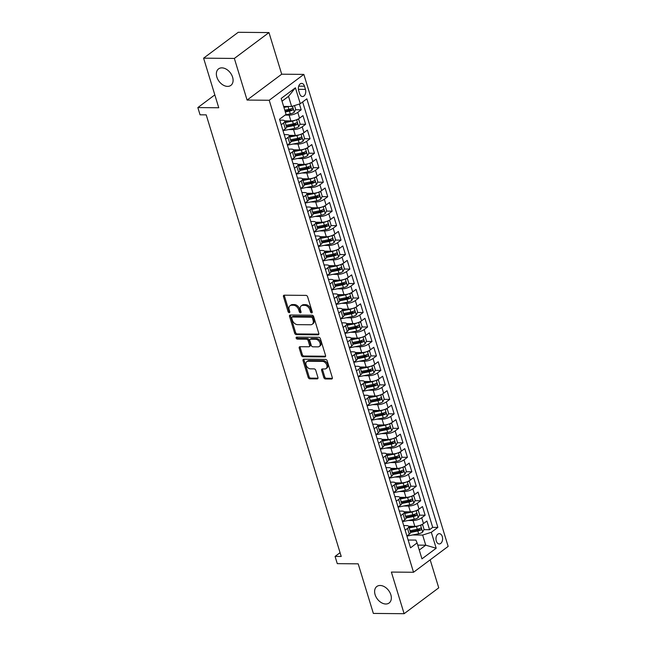 <?xml version="1.0" encoding="UTF-8"?>
<svg xmlns="http://www.w3.org/2000/svg" width="646" height="646" viewBox="0 0 646 646"><rect width="100%" height="100%" fill="white"/><g stroke="black" fill="none" stroke-linecap="round" stroke-linejoin="round"><path stroke-width="0.97" d="M311.687 312.898A1.106 0.759 -126.8 0 0 312.228 311.913L307.617 296.813A1.575 1.082 -126.8 0 0 305.97 295.384L284.24 295.19A1.575 1.082 -126.8 0 0 283.731 295.343A1.575 1.082 -126.8 0 0 283.465 296.603L288.084 311.703A1.106 0.759 -126.8 0 0 289.771 311.711L289.174 309.757A5.047 3.472 -126.8 0 1 290.014 305.752A5.047 3.472 -126.8 0 1 291.645 305.243L293.462 305.259A5.047 3.472 -126.8 0 1 298.71 309.846L299.308 311.8A1.106 0.759 -126.8 0 0 301.004 311.816L300.406 309.862A5.047 3.472 -126.8 0 1 301.246 305.849A5.047 3.472 -126.8 0 1 302.877 305.348L304.686 305.364A5.047 3.472 -126.8 0 1 309.943 309.943L310.54 311.897A1.106 0.759 -126.8 0 0 311.687 312.898M380.147 585.478A10.288 7.074 -126.8 0 0 376.82 586.495A10.288 7.074 -126.8 0 0 376.004 596.88A10.288 7.074 -126.8 0 0 385.807 604.01A10.288 7.074 -126.8 0 0 389.134 602.984A10.288 7.074 -126.8 0 0 389.95 592.6A10.288 7.074 -126.8 0 0 380.147 585.478M221.893 67.862A10.288 7.074 -126.8 0 0 218.566 68.88A10.288 7.074 -126.8 0 0 217.759 79.272A10.288 7.074 -126.8 0 0 227.562 86.394A10.288 7.074 -126.8 0 0 230.888 85.369A10.288 7.074 -126.8 0 0 231.696 74.984A10.288 7.074 -126.8 0 0 221.893 67.862M442.276 536.568A5.144 3.311 90.5 0 0 439.328 533.661A5.144 3.311 90.5 0 0 436.284 541.041A5.144 3.311 90.5 0 0 439.232 543.948A5.144 3.311 90.5 0 0 442.276 536.568M323.799 377.53A1.575 1.082 -126.8 0 0 325.447 378.968L331.543 379.016A1.575 1.082 -126.8 0 0 332.052 378.863A1.575 1.082 -126.8 0 0 332.319 377.611L327.191 360.839A1.575 1.082 -126.8 0 0 325.544 359.402L303.814 359.216A1.575 1.082 -126.8 0 0 303.305 359.37A1.575 1.082 -126.8 0 0 303.039 360.621L308.166 377.393A1.575 1.082 -126.8 0 0 309.805 378.822L317.178 378.887A1.575 1.082 -126.8 0 0 317.687 378.734A1.575 1.082 -126.8 0 0 317.945 377.482L315.757 370.303A1.575 1.082 -126.8 0 0 314.109 368.874L310.46 368.842A4.223 2.899 -126.8 0 1 306.438 365.919A4.223 2.899 -126.8 0 1 306.769 361.655A4.223 2.899 -126.8 0 1 308.134 361.235L322.443 361.364A4.223 2.899 -126.8 0 1 326.464 364.287A4.223 2.899 -126.8 0 1 326.133 368.543A4.223 2.899 -126.8 0 1 324.768 368.963L322.378 368.947A1.575 1.082 -126.8 0 0 321.87 369.1A1.575 1.082 -126.8 0 0 321.611 370.352L323.799 377.53L324.736 376.836A1.575 1.082 -126.8 0 0 326.383 378.265L332.375 378.322M234.353 58.439L247.079 100.065L281.704 74.201L268.978 32.575L234.353 58.439L203.595 58.164L218.76 107.761L197.846 107.575L200.058 114.81L206.211 114.867L341.217 556.464L335.072 556.416L337.285 563.651L358.191 563.837L373.356 613.425L404.113 613.7L438.739 587.836L430.179 559.832M247.079 100.065L269.22 100.259L413.529 572.267L391.379 572.073L404.113 613.7M318.034 334.822A1.575 1.082 -126.8 0 0 318.543 334.66A1.575 1.082 -126.8 0 0 318.801 333.409L313.673 316.637A1.575 1.082 -126.8 0 0 312.034 315.208L290.296 315.014A1.575 1.082 -126.8 0 0 289.788 315.167A1.575 1.082 -126.8 0 0 289.529 316.427L294.657 333.191A1.575 1.082 -126.8 0 0 296.296 334.628L318.034 334.822L318.833 334.216M320.432 338.738L325.56 355.51A1.575 1.082 -126.8 0 1 325.293 356.762A1.575 1.082 -126.8 0 1 324.785 356.915L303.055 356.729A1.575 1.082 -126.8 0 1 301.407 355.292L299.219 348.113A1.575 1.082 -126.8 0 1 299.478 346.862A1.575 1.082 -126.8 0 1 299.986 346.708L308.804 346.781A1.575 1.082 -126.8 0 0 309.313 346.627A1.575 1.082 -126.8 0 0 309.579 345.376L308.118 340.612A1.575 1.082 -126.8 0 0 306.479 339.182L297.305 339.102A1.106 0.759 -126.8 0 1 296.692 337.107L318.793 337.309A1.575 1.082 -126.8 0 1 320.432 338.738M203.595 58.164L238.229 32.3L268.978 32.575M415.661 529.583L419.569 529.615M423.873 529.655L429.566 529.704L426.909 521.023L423.493 523.575L421.717 517.777A6.428 2.164 163 0 1 413.06 520.531L408.135 520.49M411.236 515.104L415.144 515.137M419.448 515.177L425.141 515.225L422.484 506.545L419.068 509.096L417.292 503.299A6.428 2.164 163 0 1 408.627 506.052L403.71 506.012M406.81 500.626L410.719 500.658M415.015 500.698L420.707 500.747L418.051 492.066L414.635 494.618L412.867 488.82A6.428 2.164 163 0 1 404.202 491.574L399.276 491.533M402.377 486.147L406.294 486.18M410.59 486.22L416.282 486.268L413.626 477.588L410.21 480.139L408.442 474.342A6.428 2.164 163 0 1 399.777 477.095L394.851 477.055M397.952 471.669L401.86 471.701M406.164 471.742L411.857 471.79L409.201 463.101L405.785 465.653L404.016 459.863A6.428 2.164 163 0 1 395.352 462.617L390.426 462.576M393.527 457.19L397.435 457.223M401.739 457.263L407.432 457.311L404.776 448.623L401.36 451.174L399.591 445.385A6.428 2.164 163 0 1 390.927 448.138L386.001 448.098M389.102 442.712L393.01 442.744M397.314 442.785L403.007 442.833L400.35 434.144L396.935 436.696L395.158 430.906A6.428 2.164 163 0 1 386.494 433.66L381.576 433.619M384.677 428.233L388.585 428.266M392.889 428.306L398.574 428.355L395.925 419.666L392.502 422.218L390.733 416.428A6.428 2.164 163 0 1 382.069 419.181L377.143 419.141M380.252 413.755L384.16 413.787M388.456 413.828L394.149 413.876L391.492 405.187L388.076 407.739L386.308 401.949A6.428 2.164 163 0 1 377.644 404.703L372.718 404.662M375.819 399.276L379.727 399.309M384.031 399.349L389.724 399.398L387.067 390.709L383.651 393.261L381.883 387.471A6.428 2.164 163 0 1 373.218 390.224L368.293 390.184M371.393 384.798L375.302 384.83M379.606 384.871L385.299 384.919L382.642 376.23L379.226 378.782L377.458 372.992A6.428 2.164 163 0 1 368.793 375.746L363.868 375.706M366.968 370.32L370.877 370.352M375.181 370.392L380.874 370.441L378.217 361.752L374.801 364.304L373.025 358.514A6.428 2.164 163 0 1 364.36 361.267L359.442 361.227M362.543 355.841L366.452 355.873M370.756 355.914L376.448 355.962L373.792 347.273L370.376 349.825L368.6 344.035A6.428 2.164 163 0 1 359.935 346.789L355.009 346.749M358.118 341.363L362.026 341.395M366.322 341.435L372.015 341.484L369.359 332.795L365.943 335.347L364.174 329.557A6.428 2.164 163 0 1 355.51 332.31L350.584 332.262M353.685 326.884L357.601 326.916M361.897 326.957L367.59 327.005L364.933 318.316L361.518 320.868L359.749 315.078A6.428 2.164 163 0 1 351.085 317.832L346.159 317.784M349.26 312.406L353.168 312.438M357.472 312.478L363.165 312.527L360.508 303.838L357.093 306.39L355.324 300.6A6.428 2.164 163 0 1 346.66 303.354L341.734 303.305M344.835 297.927L348.743 297.959M353.047 298L358.74 298.048L356.083 289.36L352.668 291.911L350.899 286.121A6.428 2.164 163 0 1 342.235 288.875L337.309 288.827M340.41 283.449L344.318 283.481M348.622 283.521L354.315 283.57L351.658 274.881L348.242 277.433L346.466 271.643A6.428 2.164 163 0 1 337.801 274.397L332.884 274.348M335.985 268.97L339.893 269.002M344.197 269.043L349.882 269.091L347.225 260.403L343.809 262.954L342.041 257.165A6.428 2.164 163 0 1 333.376 259.918L328.451 259.87M331.56 254.492L335.468 254.524M339.764 254.564L345.457 254.613L342.8 245.924L339.384 248.476L337.616 242.686A6.428 2.164 163 0 1 328.951 245.44L324.026 245.391M327.126 240.005L331.035 240.046M335.339 240.086L341.031 240.134L338.375 231.446L334.959 233.997L333.191 228.208A6.428 2.164 163 0 1 324.526 230.961L319.6 230.913M322.701 225.527L326.61 225.567M330.913 225.599L336.606 225.656L333.95 216.967L330.534 219.519L328.766 213.729A6.428 2.164 163 0 1 320.101 216.483L315.175 216.434M318.276 211.048L322.184 211.089M326.488 211.121L332.181 211.177L329.525 202.489L326.109 205.04L324.332 199.251A6.428 2.164 163 0 1 315.668 202.004L310.75 201.956M313.851 196.57L317.759 196.61M322.063 196.642L327.748 196.699L325.1 188.01L321.684 190.562L319.907 184.772A6.428 2.164 163 0 1 311.243 187.526L306.317 187.477M309.426 182.091L313.334 182.132M317.63 182.164L323.323 182.22L320.666 173.532L317.251 176.083L315.482 170.294A6.428 2.164 163 0 1 306.818 173.047L301.892 172.999M304.993 167.613L308.901 167.653M313.205 167.685L318.898 167.742L316.241 159.053L312.825 161.605L311.057 155.815A6.428 2.164 163 0 1 302.393 158.561L297.467 158.52M300.568 153.134L304.476 153.175M308.78 153.207L314.473 153.264L311.816 144.575L308.4 147.126L306.632 141.337A6.428 2.164 163 0 1 297.967 144.082L293.042 144.042M296.143 138.656L300.051 138.696M304.355 138.728L310.048 138.785L307.391 130.096L303.975 132.648L302.199 126.858A6.428 2.164 163 0 1 293.542 129.604L288.617 129.563M291.717 124.177L295.626 124.218M299.93 124.25L305.623 124.298L302.966 115.618L299.55 118.17A6.428 2.164 163 0 1 290.886 120.923L284.676 120.867M423.493 523.575A6.428 2.164 -17 0 1 414.829 526.328L408.619 526.272M419.068 509.096A6.428 2.164 -17 0 1 410.404 511.842L404.194 511.793M414.635 494.618A6.428 2.164 -17 0 1 405.971 497.363L399.769 497.315M410.21 480.139A6.428 2.164 -17 0 1 401.546 482.885L395.336 482.837M405.785 465.653A6.428 2.164 -17 0 1 397.12 468.407L390.911 468.358M401.36 451.174A6.428 2.164 -17 0 1 392.695 453.928L386.486 453.88M396.935 436.696A6.428 2.164 -17 0 1 388.27 439.45L382.061 439.401M392.502 422.218A6.428 2.164 -17 0 1 383.837 424.971L377.635 424.915M388.076 407.739A6.428 2.164 -17 0 1 379.412 410.493L373.21 410.436M383.651 393.261A6.428 2.164 -17 0 1 374.987 396.014L368.777 395.958M379.226 378.782A6.428 2.164 -17 0 1 370.562 381.536L364.352 381.479M374.801 364.304A6.428 2.164 -17 0 1 366.137 367.057L359.927 367.001M370.376 349.825A6.428 2.164 -17 0 1 361.712 352.579L355.502 352.522M365.943 335.347A6.428 2.164 -17 0 1 357.278 338.1L351.077 338.044M361.518 320.868A6.428 2.164 -17 0 1 352.853 323.622L346.644 323.565M357.093 306.39A6.428 2.164 -17 0 1 348.428 309.143L342.219 309.087M352.668 291.911A6.428 2.164 -17 0 1 344.003 294.665L337.793 294.608M348.242 277.433A6.428 2.164 -17 0 1 339.578 280.186L333.368 280.13M343.809 262.954A6.428 2.164 -17 0 1 335.145 265.708L328.943 265.651M339.384 248.476A6.428 2.164 -17 0 1 330.72 251.229L324.518 251.173M334.959 233.997A6.428 2.164 -17 0 1 326.295 236.751L320.085 236.694M330.534 219.519A6.428 2.164 -17 0 1 321.87 222.272L315.66 222.216M326.109 205.04A6.428 2.164 -17 0 1 317.444 207.794L311.235 207.737M321.684 190.562A6.428 2.164 -17 0 1 313.019 193.316L306.81 193.259M317.251 176.083A6.428 2.164 -17 0 1 308.586 178.837L302.385 178.781M312.825 161.605A6.428 2.164 -17 0 1 304.161 164.359L297.951 164.302M308.4 147.126A6.428 2.164 -17 0 1 299.736 149.88L293.526 149.824M303.975 132.648A6.428 2.164 -17 0 1 295.311 135.402L289.101 135.345M298.67 90.537L299.639 93.727A4.982 3.206 90.5 0 0 302.498 96.537A4.982 3.206 90.5 0 0 305.445 89.39L304.468 86.201A4.982 3.206 90.5 0 0 301.609 83.391A4.982 3.206 90.5 0 0 298.67 90.537M269.22 100.259L303.846 74.395L448.154 546.403L413.529 572.267M429.566 529.704L432.699 527.362L437.867 527.411L306.842 98.838L300.285 103.731L291.621 106.485L283.634 106.412M437.867 527.411L431.318 532.304L436.187 548.228L421.959 558.855L417.09 542.931L410.533 547.824L279.508 119.252L286.057 114.358L281.188 98.434L295.416 87.808L300.285 103.731M403.726 525.545L406.318 525.569A6.428 2.164 163 0 1 408.724 526.482A6.428 2.164 163 0 1 407.497 528.404L405.139 530.164M399.301 511.067L401.893 511.091A6.428 2.164 163 0 1 404.299 512.003A6.428 2.164 163 0 1 403.072 513.925L400.714 515.686M394.868 496.588L397.468 496.613A6.428 2.164 163 0 1 399.874 497.525A6.428 2.164 163 0 1 398.639 499.447L396.281 501.207M390.442 482.11L393.034 482.134A6.428 2.164 163 0 1 395.441 483.047A6.428 2.164 163 0 1 394.213 484.968L391.856 486.729M386.017 467.631L388.609 467.656A6.428 2.164 163 0 1 391.016 468.568A6.428 2.164 163 0 1 389.788 470.49L387.43 472.25M381.592 453.153L384.184 453.177A6.428 2.164 163 0 1 386.591 454.09A6.428 2.164 163 0 1 385.363 456.011L383.005 457.772M377.167 438.674L379.759 438.691A6.428 2.164 163 0 1 382.166 439.611A6.428 2.164 163 0 1 380.938 441.533L378.58 443.293M372.734 424.196L375.334 424.212A6.428 2.164 163 0 1 377.74 425.133A6.428 2.164 163 0 1 376.505 427.054L374.155 428.815M368.309 409.717L370.901 409.734A6.428 2.164 163 0 1 373.315 410.654A6.428 2.164 163 0 1 372.08 412.576L369.722 414.336M363.884 395.239L366.476 395.255A6.428 2.164 163 0 1 368.882 396.176A6.428 2.164 163 0 1 367.655 398.098L365.297 399.858M359.459 380.752L362.051 380.777A6.428 2.164 163 0 1 364.457 381.697A6.428 2.164 163 0 1 363.23 383.619L360.872 385.379M355.034 366.274L357.626 366.298A6.428 2.164 163 0 1 360.032 367.219A6.428 2.164 163 0 1 358.805 369.141L356.447 370.901M350.608 351.795L353.2 351.82A6.428 2.164 163 0 1 355.607 352.74A6.428 2.164 163 0 1 354.371 354.662L352.022 356.422M346.175 337.317L348.775 337.341A6.428 2.164 163 0 1 351.182 338.262A6.428 2.164 163 0 1 349.946 340.184L347.588 341.944M341.75 322.839L344.342 322.863A6.428 2.164 163 0 1 346.749 323.783A6.428 2.164 163 0 1 345.521 325.705L343.163 327.465M337.325 308.36L339.917 308.384A6.428 2.164 163 0 1 342.323 309.305A6.428 2.164 163 0 1 341.096 311.227L338.738 312.987M332.9 293.882L335.492 293.906A6.428 2.164 163 0 1 337.898 294.826A6.428 2.164 163 0 1 336.671 296.748L334.313 298.509M328.475 279.403L331.067 279.427A6.428 2.164 163 0 1 333.473 280.348A6.428 2.164 163 0 1 332.246 282.27L329.888 284.03M324.042 264.925L326.642 264.949A6.428 2.164 163 0 1 329.048 265.869A6.428 2.164 163 0 1 327.813 267.791L325.455 269.552M319.617 250.446L322.209 250.47A6.428 2.164 163 0 1 324.615 251.383A6.428 2.164 163 0 1 323.388 253.313L321.03 255.073M315.191 235.968L317.784 235.992A6.428 2.164 163 0 1 320.19 236.904A6.428 2.164 163 0 1 318.962 238.834L316.605 240.595M310.766 221.489L313.358 221.513A6.428 2.164 163 0 1 315.765 222.426A6.428 2.164 163 0 1 314.537 224.356L312.18 226.116M306.341 207.011L308.933 207.035A6.428 2.164 163 0 1 311.34 207.947A6.428 2.164 163 0 1 310.112 209.877L307.754 211.638M301.916 192.532L304.508 192.556A6.428 2.164 163 0 1 306.915 193.469A6.428 2.164 163 0 1 305.679 195.399L303.329 197.159M297.483 178.054L300.083 178.078A6.428 2.164 163 0 1 302.49 178.99A6.428 2.164 163 0 1 301.254 180.92L298.896 182.681M293.058 163.575L295.65 163.6A6.428 2.164 163 0 1 298.056 164.512A6.428 2.164 163 0 1 296.829 166.442L294.471 168.202M288.633 149.097L291.225 149.121A6.428 2.164 163 0 1 293.631 150.034A6.428 2.164 163 0 1 292.404 151.963L290.046 153.724M284.208 134.618L286.8 134.643A6.428 2.164 163 0 1 289.206 135.555A6.428 2.164 163 0 1 287.979 137.477L285.621 139.245M295.497 109.772L301.189 109.82L297.774 112.372A6.428 2.164 163 0 1 289.109 115.125L285.08 115.093M279.783 120.14L282.375 120.164A6.428 2.164 163 0 1 284.781 121.077A6.428 2.164 163 0 1 283.554 122.998L281.196 124.759M284.781 121.077L286.549 126.866A6.428 2.164 163 0 1 285.322 128.796L282.964 130.557M406.907 535.962L409.265 534.202A6.428 2.164 -17 0 0 410.493 532.272L408.724 526.482M402.482 521.483L404.84 519.723A6.428 2.164 -17 0 0 406.068 517.793L404.299 512.003M398.057 507.005L400.415 505.245A6.428 2.164 -17 0 0 401.642 503.315L399.874 497.525M393.632 492.527L395.982 490.766A6.428 2.164 -17 0 0 397.217 488.836L395.441 483.047M389.199 478.048L391.557 476.28A6.428 2.164 -17 0 0 392.792 474.358L391.016 468.568M384.774 463.562L387.132 461.801A6.428 2.164 -17 0 0 388.359 459.879L386.591 454.09M380.349 449.083L382.707 447.323A6.428 2.164 -17 0 0 383.934 445.401L382.166 439.611M375.924 434.605L378.281 432.844A6.428 2.164 -17 0 0 379.509 430.922L377.74 425.133M371.498 420.126L373.848 418.366A6.428 2.164 -17 0 0 375.084 416.444L373.315 410.654M367.065 405.648L369.423 403.887A6.428 2.164 -17 0 0 370.659 401.965L368.882 396.176M362.64 391.169L364.998 389.409A6.428 2.164 -17 0 0 366.225 387.487L364.457 381.697M358.215 376.691L360.573 374.93A6.428 2.164 -17 0 0 361.8 373.008L360.032 367.219M353.79 362.212L356.148 360.452A6.428 2.164 -17 0 0 357.375 358.53L355.607 352.74M349.365 347.734L351.723 345.973A6.428 2.164 -17 0 0 352.95 344.052L351.182 338.262M344.94 333.255L347.29 331.495A6.428 2.164 -17 0 0 348.525 329.573L346.749 323.783M340.507 318.777L342.865 317.016A6.428 2.164 -17 0 0 344.1 315.095L342.323 309.305M336.082 304.298L338.439 302.538A6.428 2.164 -17 0 0 339.667 300.616L337.898 294.826M331.656 289.82L334.014 288.059A6.428 2.164 -17 0 0 335.242 286.138L333.473 280.348M327.231 275.341L329.589 273.581A6.428 2.164 -17 0 0 330.817 271.659L329.048 265.869M322.806 260.863L325.156 259.103A6.428 2.164 -17 0 0 326.392 257.181L324.615 251.383M318.373 246.384L320.731 244.624A6.428 2.164 -17 0 0 321.966 242.702L320.19 236.904M313.948 231.906L316.306 230.146A6.428 2.164 -17 0 0 317.533 228.224L315.765 222.426M309.523 217.427L311.881 215.667A6.428 2.164 -17 0 0 313.108 213.745L311.34 207.947M305.098 202.949L307.456 201.189A6.428 2.164 -17 0 0 308.683 199.267L306.915 193.469M300.673 188.471L303.031 186.71A6.428 2.164 -17 0 0 304.258 184.788L302.49 178.99M296.239 173.992L298.597 172.232A6.428 2.164 -17 0 0 299.833 170.31L298.056 164.512M291.814 159.514L294.172 157.753A6.428 2.164 -17 0 0 295.4 155.823L293.631 150.034M287.389 145.035L289.747 143.275A6.428 2.164 -17 0 0 290.975 141.345L289.206 135.555M305.623 124.298L302.199 126.858M310.048 138.785L306.632 141.337M314.473 153.264L311.057 155.815M318.898 167.742L315.482 170.294M323.323 182.22L319.907 184.772M327.748 196.699L324.332 199.251M332.181 211.177L328.766 213.729M336.606 225.656L333.191 228.208M341.031 240.134L337.616 242.686M345.457 254.613L342.041 257.165M349.882 269.091L346.466 271.643M354.315 283.57L350.899 286.121M358.74 298.048L355.324 300.6M363.165 312.527L359.749 315.078M367.59 327.005L364.174 329.557M372.015 341.484L368.6 344.035M376.448 355.962L373.025 358.514M380.874 370.441L377.458 372.992M385.299 384.919L381.883 387.471M389.724 399.398L386.308 401.949M394.149 413.876L390.733 416.428M398.574 428.355L395.158 430.906M403.007 442.833L399.591 445.385M407.432 457.311L404.016 459.863M411.857 471.79L408.442 474.342M416.282 486.268L412.867 488.82M420.707 500.747L417.292 503.299M425.141 515.225L421.717 517.777M432.699 527.362L302.643 101.971M301.189 109.82L299.413 104.014M417.76 545.119L425.746 545.192L422.654 535.058L412.56 534.969M291.621 106.485L288.528 96.351L282.036 101.196M281.704 74.201L303.846 74.395M340.062 552.685L335.072 556.416M214.819 94.889L197.846 107.575M419.262 550.037L425.746 545.192L436.187 548.228M408.151 540.024L415.911 540.088L417.09 542.931M287.292 109.699L291.201 109.731M422.654 535.058L431.318 532.304M288.528 96.351L295.416 87.808M312.276 312.123A1.106 0.759 -126.8 0 1 311.477 311.202L310.879 309.248A5.047 3.472 -126.8 0 0 305.623 304.662L304.686 305.364M301.246 305.849L302.183 305.146A5.047 3.472 -126.8 0 1 303.814 304.646L305.623 304.662M290.014 305.752L290.95 305.049A5.047 3.472 -126.8 0 1 292.581 304.549L294.398 304.565A5.047 3.472 -126.8 0 1 299.647 309.143L300.245 311.097A1.106 0.759 -126.8 0 0 301.044 312.018M284.345 295.19A1.575 1.082 -126.8 0 0 284.401 295.9L289.02 311.001A1.106 0.759 -126.8 0 0 289.82 311.921M290.409 315.014A1.575 1.082 -126.8 0 0 290.466 315.724L295.593 332.496A1.575 1.082 -126.8 0 0 297.233 333.925L318.858 334.119M312.462 318.187A1.106 0.759 -126.8 0 0 311.315 317.186L292.234 317.016A1.106 0.759 -126.8 0 0 291.693 318.002L292.323 320.061A5.047 3.472 -126.8 0 0 297.58 324.647L310.621 324.76A5.047 3.472 -126.8 0 0 312.252 324.26A5.047 3.472 -126.8 0 0 313.092 320.246L312.462 318.187L313.399 317.485A1.106 0.759 -126.8 0 0 312.252 316.483L311.315 317.186M291.879 317.121L292.816 316.427A1.106 0.759 -126.8 0 1 293.171 316.314L312.252 316.483M312.252 324.26L313.189 323.557A5.047 3.472 -126.8 0 0 314.029 319.552L313.092 320.246M313.399 317.485L314.029 319.552M325.616 356.221L303.991 356.027L303.055 356.729M300.099 346.708A1.575 1.082 -126.8 0 0 300.148 347.419L302.344 354.597A1.575 1.082 -126.8 0 0 303.991 356.027M309.313 346.627L310.25 345.925A1.575 1.082 -126.8 0 0 310.516 344.673L309.054 339.917A1.575 1.082 -126.8 0 0 307.415 338.48L298.234 338.399L297.305 339.102M297.039 337.115A1.106 0.759 -126.8 0 0 298.234 338.399M317.953 346.87A4.223 2.899 -126.8 0 0 319.318 346.45A4.223 2.899 -126.8 0 0 319.649 342.186A4.223 2.899 -126.8 0 0 315.628 339.263L310.581 339.215A1.575 1.082 -126.8 0 0 310.072 339.376A1.575 1.082 -126.8 0 0 309.814 340.628L311.267 345.392A1.575 1.082 -126.8 0 0 312.906 346.821L317.953 346.87M319.318 346.45L320.246 345.747A4.223 2.899 -126.8 0 0 320.586 341.484A4.223 2.899 -126.8 0 0 316.564 338.561L315.628 339.263M310.072 339.376L311.009 338.674A1.575 1.082 -126.8 0 1 311.517 338.52L316.564 338.561M322.491 368.947A1.575 1.082 -126.8 0 0 322.548 369.657L324.736 376.836M326.133 368.543L327.07 367.849A4.223 2.899 -126.8 0 0 327.401 363.585A4.223 2.899 -126.8 0 0 323.38 360.662L322.443 361.364M306.769 361.655L307.706 360.952A4.223 2.899 -126.8 0 1 309.071 360.533L323.38 360.662M303.919 359.216A1.575 1.082 -126.8 0 0 303.975 359.927L309.103 376.691A1.575 1.082 -126.8 0 0 310.742 378.128L318.002 378.193M288.77 106.461A4.264 1.437 163 0 1 288.076 106.622L283.949 107.454M285.322 106.429L283.731 106.751M294.503 105.573L295.682 109.416L294.253 112.259A4.264 1.437 163 0 1 290.288 113.866L285.419 114.835M285.322 111.936L289.448 111.112A4.264 1.437 -17 0 0 292.557 110.03C293.3 108.916 293.123 108.334 292.024 108.294A4.264 1.437 163 0 1 288.915 109.376L284.789 110.2M292.557 110.03L290.789 110.014A2.172 0.727 163 0 1 289.812 110.296L285.104 111.233M295.279 120.188A4.264 1.437 163 0 1 292.501 121.101L285.233 122.554M289.747 120.907L285.015 121.86M297.128 119.51L298.783 119.55L300.107 123.895L298.678 126.737A4.264 1.437 163 0 1 294.713 128.344L284.676 130.355A12.298 4.142 163 0 1 282.988 130.645M286.582 127.052L293.873 125.59A4.264 1.437 -17 0 0 296.982 124.508C297.733 123.394 297.556 122.813 296.449 122.772A4.264 1.437 163 0 1 293.341 123.854L286.073 125.308M296.982 124.508L295.214 124.492A2.172 0.727 163 0 1 294.245 124.775L286.388 126.341M299.704 134.667A4.264 1.437 163 0 1 296.926 135.579L289.658 137.041M294.172 135.385L289.44 136.338M301.553 133.988L303.208 134.029L304.532 138.373L303.103 141.216A4.264 1.437 163 0 1 299.138 142.823L289.101 144.833A12.298 4.142 163 0 1 287.413 145.124M291.007 141.531L298.299 140.069A4.264 1.437 -17 0 0 301.407 138.987C302.158 137.873 301.981 137.291 300.883 137.251A4.264 1.437 163 0 1 297.766 138.333L290.498 139.786M301.407 138.987L299.639 138.971A2.172 0.727 163 0 1 298.67 139.253L290.813 140.82M304.129 149.145A4.264 1.437 163 0 1 301.351 150.058L294.083 151.519M298.597 149.864L293.873 150.817M305.978 148.467L307.633 148.507L308.958 152.852L307.528 155.694A4.264 1.437 163 0 1 303.563 157.301L293.526 159.312A12.298 4.142 163 0 1 291.847 159.602M295.432 156.009L302.724 154.547A4.264 1.437 -17 0 0 305.841 153.465C306.584 152.351 306.406 151.77 305.308 151.729A4.264 1.437 163 0 1 302.191 152.811L294.923 154.265M305.841 153.465L304.064 153.449A2.172 0.727 163 0 1 303.095 153.732L295.246 155.306M308.554 163.624A4.264 1.437 163 0 1 305.784 164.536L298.509 165.998M303.022 164.342L298.299 165.295M310.403 162.945L312.058 162.986L313.391 167.33L311.961 170.173A4.264 1.437 163 0 1 307.997 171.779L297.951 173.79A12.298 4.142 163 0 1 296.272 174.081M299.865 170.487L307.149 169.026A4.264 1.437 -17 0 0 310.266 167.944C311.009 166.829 310.831 166.248 309.733 166.208A4.264 1.437 163 0 1 306.624 167.29L299.356 168.743M310.266 167.944L308.497 167.928A2.172 0.727 163 0 1 307.52 168.21L299.671 169.785M312.987 178.102A4.264 1.437 163 0 1 310.209 179.015L302.942 180.476M307.456 178.821L302.724 179.774M314.836 177.424L316.483 177.464L317.816 181.809L316.387 184.651A4.264 1.437 163 0 1 312.422 186.258L302.385 188.269A12.298 4.142 163 0 1 300.697 188.559M304.29 184.966L311.582 183.504A4.264 1.437 -17 0 0 314.691 182.422C315.434 181.308 315.256 180.727 314.158 180.686A4.264 1.437 163 0 1 311.049 181.768L303.781 183.222M314.691 182.422L312.922 182.406A2.172 0.727 163 0 1 311.945 182.689L304.096 184.263M317.412 192.581A4.264 1.437 163 0 1 314.634 193.493L307.367 194.955M311.881 193.307L307.149 194.252M319.261 191.902L320.917 191.943L322.241 196.287L320.812 199.13A4.264 1.437 163 0 1 316.847 200.736L306.81 202.747A12.298 4.142 163 0 1 305.122 203.038M308.715 199.444L316.007 197.983A4.264 1.437 -17 0 0 319.116 196.901C319.859 195.786 319.689 195.205 318.583 195.165A4.264 1.437 163 0 1 315.474 196.247L308.207 197.7M319.116 196.901L317.348 196.885A2.172 0.727 163 0 1 316.379 197.167L308.522 198.742M321.837 207.059A4.264 1.437 163 0 1 319.059 207.972L311.792 209.433M316.306 207.786L311.574 208.731M323.686 206.389L325.342 206.421L326.666 210.766L325.237 213.608A4.264 1.437 163 0 1 321.272 215.215L311.235 217.226A12.298 4.142 163 0 1 309.547 217.516M313.14 213.923L320.432 212.461A4.264 1.437 -17 0 0 323.541 211.379C324.292 210.265 324.114 209.692 323.008 209.643A4.264 1.437 163 0 1 319.899 210.725L312.632 212.179M323.541 211.379L321.773 211.363A2.172 0.727 163 0 1 320.804 211.646L312.947 213.22M326.262 221.538A4.264 1.437 163 0 1 323.485 222.45L316.217 223.912M320.731 222.264L316.007 223.209M328.111 220.867L329.767 220.9L331.091 225.244L329.662 228.086A4.264 1.437 163 0 1 325.697 229.693L315.66 231.704A12.298 4.142 163 0 1 313.98 231.995M317.566 228.401L324.857 226.94A4.264 1.437 -17 0 0 327.966 225.858C328.717 224.743 328.539 224.17 327.441 224.122A4.264 1.437 163 0 1 324.324 225.204L317.057 226.657M327.966 225.858L326.198 225.842A2.172 0.727 163 0 1 325.229 226.124L317.38 227.699M330.687 236.016A4.264 1.437 163 0 1 327.91 236.937L320.642 238.39M325.156 236.743L320.432 237.688M332.537 235.346L334.192 235.378L335.524 239.723L334.087 242.565A4.264 1.437 163 0 1 330.13 244.172L320.085 246.183A12.298 4.142 163 0 1 318.405 246.473M321.991 242.88L329.282 241.418A4.264 1.437 -17 0 0 332.399 240.336C333.142 239.222 332.965 238.649 331.866 238.6A4.264 1.437 163 0 1 328.757 239.682L321.482 241.136M332.399 240.336L330.623 240.32A2.172 0.727 163 0 1 329.654 240.603L321.805 242.177M335.121 250.495A4.264 1.437 163 0 1 332.343 251.415L325.075 252.869M329.589 251.221L324.857 252.166M336.962 249.824L338.617 249.857L339.949 254.201L338.52 257.043A4.264 1.437 163 0 1 334.555 258.65L324.518 260.661A12.298 4.142 163 0 1 322.83 260.952M326.424 257.358L333.716 255.897A4.264 1.437 -17 0 0 336.824 254.815C337.567 253.7 337.39 253.127 336.291 253.079A4.264 1.437 163 0 1 333.183 254.161L325.915 255.614M336.824 254.815L335.056 254.807A2.172 0.727 163 0 1 334.079 255.081L326.23 256.656M339.546 264.973A4.264 1.437 163 0 1 336.768 265.894L329.5 267.347M334.014 265.7L329.282 266.645M341.395 264.303L343.042 264.335L344.375 268.679L342.945 271.522A4.264 1.437 163 0 1 338.98 273.129L328.943 275.139A12.298 4.142 163 0 1 327.256 275.43M330.849 271.837L338.141 270.375A4.264 1.437 -17 0 0 341.25 269.293C341.992 268.179 341.815 267.606 340.717 267.557A4.264 1.437 163 0 1 337.608 268.639L330.34 270.093M341.25 269.293L339.481 269.285A2.172 0.727 163 0 1 338.504 269.56L330.655 271.134M343.971 279.452A4.264 1.437 163 0 1 341.193 280.372L333.925 281.826M338.439 280.178L333.707 281.123M345.82 278.781L347.475 278.814L348.8 283.158L347.37 286A4.264 1.437 163 0 1 343.406 287.607L333.368 289.618A12.298 4.142 163 0 1 331.681 289.909M335.274 286.315L342.566 284.854A4.264 1.437 -17 0 0 345.675 283.78C346.426 282.657 346.248 282.084 345.142 282.036A4.264 1.437 163 0 1 342.033 283.118L334.765 284.579M345.675 283.78L343.906 283.764A2.172 0.727 163 0 1 342.937 284.038L335.08 285.613M348.396 293.93A4.264 1.437 163 0 1 345.618 294.851L338.351 296.304M342.865 294.657L338.141 295.602M350.245 293.26L351.9 293.292L353.225 297.636L351.795 300.479A4.264 1.437 163 0 1 347.831 302.086L337.793 304.096A12.298 4.142 163 0 1 336.106 304.387M339.699 300.794L346.991 299.332A4.264 1.437 -17 0 0 350.1 298.258C350.851 297.136 350.673 296.562 349.575 296.514A4.264 1.437 163 0 1 346.458 297.596L339.19 299.058M350.1 298.258L348.331 298.242A2.172 0.727 163 0 1 347.362 298.517L339.505 300.091M352.821 308.408A4.264 1.437 163 0 1 350.043 309.329L342.776 310.783M347.29 309.135L342.566 310.08M354.67 307.738L356.326 307.771L357.65 312.115L356.221 314.965A4.264 1.437 163 0 1 352.256 316.564L342.219 318.575A12.298 4.142 163 0 1 340.539 318.866M344.124 315.272L351.416 313.819A4.264 1.437 -17 0 0 354.533 312.737C355.276 311.614 355.098 311.041 354 310.992A4.264 1.437 163 0 1 350.891 312.075L343.615 313.536M354.533 312.737L352.756 312.721A2.172 0.727 163 0 1 351.787 312.995L343.938 314.57M357.246 322.887A4.264 1.437 163 0 1 354.476 323.808L347.201 325.261M351.715 323.614L346.991 324.558M359.095 322.217L360.751 322.249L362.083 326.593L360.654 329.444A4.264 1.437 163 0 1 356.689 331.043L346.644 333.053A12.298 4.142 163 0 1 344.964 333.344M348.557 329.751L355.841 328.297A4.264 1.437 -17 0 0 358.958 327.215C359.701 326.101 359.523 325.519 358.425 325.471A4.264 1.437 163 0 1 355.316 326.553L348.049 328.015M358.958 327.215L357.19 327.199A2.172 0.727 163 0 1 356.212 327.474L348.364 329.048M361.679 337.365A4.264 1.437 163 0 1 358.901 338.286L351.634 339.739M356.148 338.092L351.416 339.037M363.528 336.695L365.176 336.728L366.508 341.072L365.079 343.922A4.264 1.437 163 0 1 361.114 345.521L351.077 347.532A12.298 4.142 163 0 1 349.389 347.823M352.982 344.229L360.274 342.776A4.264 1.437 -17 0 0 363.383 341.694C364.126 340.579 363.948 339.998 362.85 339.957A4.264 1.437 163 0 1 359.741 341.031L352.474 342.493M363.383 341.694L361.615 341.677A2.172 0.727 163 0 1 360.638 341.952L352.789 343.527M366.104 351.852A4.264 1.437 163 0 1 363.327 352.764L356.059 354.218M360.573 352.571L355.841 353.515M367.954 351.174L369.609 351.206L370.933 355.55L369.504 358.401A4.264 1.437 163 0 1 365.539 360L355.502 362.01A12.298 4.142 163 0 1 353.814 362.301M357.408 358.708L364.699 357.254A4.264 1.437 -17 0 0 367.808 356.172C368.551 355.058 368.382 354.476 367.275 354.436A4.264 1.437 163 0 1 364.166 355.51L356.899 356.972M367.808 356.172L366.04 356.156A2.172 0.727 163 0 1 365.071 356.43L357.214 358.005M370.529 366.33A4.264 1.437 163 0 1 367.752 367.243L360.484 368.696M364.998 367.049L360.266 367.994M372.379 365.652L374.034 365.684L375.358 370.029L373.929 372.879A4.264 1.437 163 0 1 369.964 374.478L359.927 376.489A12.298 4.142 163 0 1 358.239 376.78M361.833 373.186L369.124 371.733A4.264 1.437 -17 0 0 372.233 370.651C372.984 369.536 372.807 368.955 371.708 368.914A4.264 1.437 163 0 1 368.591 369.988L361.324 371.45M372.233 370.651L370.465 370.634A2.172 0.727 163 0 1 369.496 370.909L361.639 372.484M374.955 380.809A4.264 1.437 163 0 1 372.177 381.721L364.909 383.175M369.423 381.528L364.699 382.472M376.804 380.131L378.459 380.163L379.783 384.507L378.354 387.358A4.264 1.437 163 0 1 374.389 388.957L364.352 390.967A12.298 4.142 163 0 1 362.672 391.258M366.258 387.665L373.55 386.211A4.264 1.437 -17 0 0 376.658 385.129C377.409 384.015 377.232 383.433 376.134 383.393A4.264 1.437 163 0 1 373.017 384.475L365.749 385.928M376.658 385.129L374.89 385.113A2.172 0.727 163 0 1 373.921 385.387L366.072 386.962M379.38 395.287A4.264 1.437 163 0 1 376.602 396.2L369.334 397.653M373.848 396.006L369.124 396.951M381.229 394.609L382.884 394.641L384.217 398.986L382.787 401.836A4.264 1.437 163 0 1 378.822 403.435L368.777 405.446A12.298 4.142 163 0 1 367.098 405.736M370.691 402.151L377.975 400.69A4.264 1.437 -17 0 0 381.092 399.608C381.834 398.493 381.657 397.912 380.559 397.871A4.264 1.437 163 0 1 377.45 398.953L370.182 400.407M381.092 399.608L379.315 399.591A2.172 0.727 163 0 1 378.346 399.866L370.497 401.441M383.813 409.766A4.264 1.437 163 0 1 381.035 410.678L373.768 412.132M378.281 410.485L373.55 411.429M385.662 409.088L387.309 409.12L388.642 413.464L387.212 416.315A4.264 1.437 163 0 1 383.248 417.914L373.21 419.924A12.298 4.142 163 0 1 371.523 420.215M375.116 416.63L382.408 415.168A4.264 1.437 -17 0 0 385.517 414.086C386.26 412.972 386.082 412.39 384.984 412.35A4.264 1.437 163 0 1 381.875 413.432L374.607 414.885M385.517 414.086L383.748 414.07A2.172 0.727 163 0 1 382.771 414.344L374.922 415.919M388.238 424.244A4.264 1.437 163 0 1 385.46 425.157L378.193 426.61M382.707 424.963L377.975 425.908M390.087 423.566L391.742 423.598L393.067 427.943L391.637 430.793A4.264 1.437 163 0 1 387.673 432.392L377.635 434.403A12.298 4.142 163 0 1 375.948 434.693M379.541 431.108L386.833 429.647A4.264 1.437 -17 0 0 389.942 428.564C390.685 427.45 390.507 426.869 389.409 426.828A4.264 1.437 163 0 1 386.3 427.91L379.032 429.364M389.942 428.564L388.173 428.548A2.172 0.727 163 0 1 387.196 428.823L379.347 430.397M392.663 438.723A4.264 1.437 163 0 1 389.885 439.635L382.618 441.089M387.132 439.442L382.4 440.386M394.512 438.045L396.168 438.077L397.492 442.421L396.063 445.272A4.264 1.437 163 0 1 392.098 446.87L382.061 448.881A12.298 4.142 163 0 1 380.373 449.172M383.966 445.587L391.258 444.125A4.264 1.437 -17 0 0 394.367 443.043C395.118 441.929 394.94 441.347 393.834 441.307A4.264 1.437 163 0 1 390.725 442.389L383.458 443.842M394.367 443.043L392.598 443.027A2.172 0.727 163 0 1 391.629 443.301L383.772 444.876M397.088 453.201A4.264 1.437 163 0 1 394.31 454.114L387.043 455.567M391.557 453.92L386.833 454.865M398.937 452.523L400.593 452.555L401.917 456.9L400.488 459.75A4.264 1.437 163 0 1 396.523 461.357L386.486 463.36A12.298 4.142 163 0 1 384.798 463.65M388.391 460.065L395.683 458.603A4.264 1.437 -17 0 0 398.792 457.521C399.543 456.407 399.365 455.826 398.267 455.785A4.264 1.437 163 0 1 395.15 456.867L387.883 458.321M398.792 457.521L397.024 457.505A2.172 0.727 163 0 1 396.055 457.788L388.198 459.354M401.513 467.68A4.264 1.437 163 0 1 398.735 468.592L391.468 470.046M395.982 468.398L391.258 469.343M403.362 467.001L405.018 467.042L406.35 471.378L404.913 474.229A4.264 1.437 163 0 1 400.956 475.836L390.911 477.838A12.298 4.142 163 0 1 389.231 478.129M392.816 474.544L400.108 473.082A4.264 1.437 -17 0 0 403.225 472C403.968 470.886 403.79 470.304 402.692 470.264A4.264 1.437 163 0 1 399.583 471.346L392.308 472.799M403.225 472L401.449 471.984A2.172 0.727 163 0 1 400.48 472.266L392.631 473.833M405.938 482.158A4.264 1.437 163 0 1 403.169 483.071L395.893 484.524M400.407 482.877L395.683 483.822M407.788 481.48L409.443 481.52L410.775 485.857L409.346 488.707A4.264 1.437 163 0 1 405.381 490.314L395.336 492.325A12.298 4.142 163 0 1 393.656 492.607M397.25 489.022L404.541 487.56A4.264 1.437 -17 0 0 407.65 486.478C408.393 485.364 408.215 484.783 407.117 484.742A4.264 1.437 163 0 1 404.008 485.824L396.741 487.278M407.65 486.478L405.882 486.462A2.172 0.727 163 0 1 404.905 486.745L397.056 488.311M410.371 496.637A4.264 1.437 163 0 1 407.594 497.549L400.326 499.003M404.84 497.355L400.108 498.3M412.221 495.958L413.868 495.999L415.2 500.335L413.771 503.186A4.264 1.437 163 0 1 409.806 504.792L399.769 506.803A12.298 4.142 163 0 1 398.081 507.086M401.675 503.5L408.966 502.039A4.264 1.437 -17 0 0 412.075 500.957C412.818 499.842 412.641 499.261 411.542 499.221A4.264 1.437 163 0 1 408.433 500.303L401.166 501.756M412.075 500.957L410.307 500.941A2.172 0.727 163 0 1 409.33 501.223L401.481 502.79M414.797 511.115A4.264 1.437 163 0 1 412.019 512.028L404.751 513.481M409.265 511.834L404.533 512.779M416.646 510.437L418.301 510.477L419.625 514.822L418.196 517.664A4.264 1.437 163 0 1 414.231 519.271L404.194 521.282A12.298 4.142 163 0 1 402.506 521.564M406.1 517.979L413.392 516.517A4.264 1.437 -17 0 0 416.5 515.435C417.251 514.321 417.074 513.74 415.967 513.699A4.264 1.437 163 0 1 412.859 514.781L405.591 516.235M416.5 515.435L414.732 515.419A2.172 0.727 163 0 1 413.763 515.702L405.906 517.268M419.222 525.594A4.264 1.437 163 0 1 416.444 526.506L409.176 527.96M413.69 526.312L408.958 527.265M421.071 524.915L422.726 524.956L424.051 529.3L422.621 532.143A4.264 1.437 163 0 1 418.656 533.749L408.619 535.76A12.298 4.142 163 0 1 406.932 536.051M410.525 532.457L417.817 530.996A4.264 1.437 -17 0 0 420.926 529.914C421.677 528.799 421.499 528.218 420.401 528.178A4.264 1.437 163 0 1 417.284 529.26L410.016 530.713M420.926 529.914L419.157 529.898A2.172 0.727 163 0 1 418.188 530.18L410.331 531.747M414.829 526.328L413.06 520.531M410.404 511.842L408.627 506.052M405.971 497.363L404.202 491.574M401.546 482.885L399.777 477.095M397.12 468.407L395.352 462.617M392.695 453.928L390.927 448.138M388.27 439.45L386.494 433.66M383.837 424.971L382.069 419.181M379.412 410.493L377.644 404.703M374.987 396.014L373.218 390.224M370.562 381.536L368.793 375.746M366.137 367.057L364.36 361.267M361.712 352.579L359.935 346.789M357.278 338.1L355.51 332.31M352.853 323.622L351.085 317.832M348.428 309.143L346.66 303.354M344.003 294.665L342.235 288.875M339.578 280.186L337.801 274.397M335.145 265.708L333.376 259.918M330.72 251.229L328.951 245.44M326.295 236.751L324.526 230.961M321.87 222.272L320.101 216.483M317.444 207.794L315.668 202.004M313.019 193.316L311.243 187.526M308.586 178.837L306.818 173.047M304.161 164.359L302.393 158.561M299.736 149.88L297.967 144.082M295.311 135.402L293.542 129.604M290.886 120.923L289.109 115.125M285.322 128.796L283.554 122.998M409.265 534.202L407.497 528.404M404.84 519.723L403.072 513.925M400.415 505.245L398.639 499.447M395.982 490.766L394.213 484.968M391.557 476.28L389.788 470.49M387.132 461.801L385.363 456.011M382.707 447.323L380.938 441.533M378.281 432.844L376.505 427.054M373.848 418.366L372.08 412.576M369.423 403.887L367.655 398.098M364.998 389.409L363.23 383.619M360.573 374.93L358.805 369.141M356.148 360.452L354.371 354.662M351.723 345.973L349.946 340.184M347.29 331.495L345.521 325.705M342.865 317.016L341.096 311.227M338.439 302.538L336.671 296.748M334.014 288.059L332.246 282.27M329.589 273.581L327.813 267.791M325.156 259.103L323.388 253.313M320.731 244.624L318.962 238.834M316.306 230.146L314.537 224.356M311.881 215.667L310.112 209.877M307.456 201.189L305.679 195.399M303.031 186.71L301.254 180.92M298.597 172.232L296.829 166.442M294.172 157.753L292.404 151.963M289.747 143.275L287.979 137.477M299.55 118.17L297.774 112.372M298.702 86.152L304.468 86.201M298.412 89.326L305.445 89.39M310.879 309.248L309.943 309.943M303.814 304.646L302.877 305.348M300.245 311.097L299.308 311.8M299.647 309.143L298.71 309.846M294.398 304.565L293.462 305.259M292.581 304.549L291.645 305.243M289.02 311.001L288.084 311.703M284.401 295.9L283.465 296.603M311.477 311.202L310.54 311.897M297.233 333.925L296.296 334.628M295.593 332.496L294.657 333.191M290.466 315.724L289.529 316.427M293.171 316.314L292.234 317.016M325.592 356.317L324.785 356.915M302.344 354.597L301.407 355.292M300.148 347.419L299.219 348.113M310.516 344.673L309.579 345.376M309.054 339.917L308.118 340.612M307.415 338.48L306.479 339.182M311.517 338.52L310.581 339.215M322.548 369.657L321.611 370.352M309.071 360.533L308.134 361.235M317.977 378.29L317.178 378.887M310.742 378.128L309.805 378.822M309.103 376.691L308.166 377.393M303.975 359.927L303.039 360.621M332.351 378.419L331.543 379.016M326.383 378.265L325.447 378.968M294.285 112.186L292.46 106.219M288.915 109.376L288.076 106.622M290.288 113.866L289.448 111.112M298.718 126.664L296.595 119.728M284.676 130.355L284.41 129.475M293.341 123.854L292.501 121.101M294.713 128.344L293.873 125.59M303.144 141.143L301.02 134.206M289.101 144.833L288.835 143.953M297.766 138.333L296.926 135.579M299.138 142.823L298.299 140.069M307.569 155.621L305.445 148.685M293.526 159.312L293.26 158.431M302.191 152.811L301.351 150.058M303.563 157.301L302.724 154.547M311.994 170.1L309.87 163.163M297.951 173.79L297.685 172.91M306.624 167.29L305.784 164.536M307.997 171.779L307.149 169.026M316.419 184.578L314.303 177.642M302.385 188.269L302.11 187.388M311.049 181.768L310.209 179.015M312.422 186.258L311.582 183.504M320.844 199.057L318.728 192.12M306.81 202.747L306.543 201.867M315.474 196.247L314.634 193.493M316.847 200.736L316.007 197.983M325.277 213.535L323.153 206.599M311.235 217.226L310.968 216.345M319.899 210.725L319.059 207.972M321.272 215.215L320.432 212.461M329.702 228.014L327.579 221.085M315.66 231.704L315.393 230.824M324.324 225.204L323.485 222.45M325.697 229.693L324.857 226.94M334.127 242.5L332.004 235.564M320.085 246.183L319.818 245.302M328.757 239.682L327.91 236.937M330.13 244.172L329.282 241.418M338.552 256.979L336.437 250.042M324.518 260.661L324.244 259.781M333.183 254.161L332.343 251.415M334.555 258.65L333.716 255.897M342.978 271.457L340.862 264.521M328.943 275.139L328.677 274.267M337.608 268.639L336.768 265.894M338.98 273.129L338.141 270.375M347.411 285.936L345.287 278.999M333.368 289.618L333.102 288.746M342.033 283.118L341.193 280.372M343.406 287.607L342.566 284.854M351.836 300.414L349.712 293.478M337.793 304.096L337.527 303.224M346.458 297.596L345.618 294.851M347.831 302.086L346.991 299.332M356.261 314.893L354.137 307.956M342.219 318.575L341.952 317.703M350.891 312.075L350.043 309.329M352.256 316.564L351.416 313.819M360.686 329.371L358.562 322.435M346.644 333.053L346.377 332.181M355.316 326.553L354.476 323.808M356.689 331.043L355.841 328.297M365.111 343.85L362.995 336.913M351.077 347.532L350.802 346.66M359.741 341.031L358.901 338.286M361.114 345.521L360.274 342.776M369.536 358.328L367.421 351.392M355.502 362.01L355.235 361.138M364.166 355.51L363.327 352.764M365.539 360L364.699 357.254M373.969 372.807L371.846 365.87M359.927 376.489L359.66 375.617M368.591 369.988L367.752 367.243M369.964 374.478L369.124 371.733M378.394 387.285L376.271 380.349M364.352 390.967L364.086 390.095M373.017 384.475L372.177 381.721M374.389 388.957L373.55 386.211M382.82 401.764L380.696 394.827M368.777 405.446L368.511 404.574M377.45 398.953L376.602 396.2M378.822 403.435L377.975 400.69M387.245 416.242L385.129 409.306M373.21 419.924L372.936 419.052M381.875 413.432L381.035 410.678M383.248 417.914L382.408 415.168M391.67 430.72L389.554 423.784M377.635 434.403L377.369 433.531M386.3 427.91L385.46 425.157M387.673 432.392L386.833 429.647M396.103 445.199L393.979 438.263M382.061 448.881L381.794 448.009M390.725 442.389L389.885 439.635M392.098 446.87L391.258 444.125M400.528 459.677L398.404 452.741M386.486 463.36L386.219 462.488M395.15 456.867L394.31 454.114M396.523 461.357L395.683 458.603M404.953 474.156L402.829 467.22M390.911 477.838L390.644 476.966M399.583 471.346L398.735 468.592M400.956 475.836L400.108 473.082M409.378 488.634L407.263 481.698M395.336 492.325L395.069 491.445M404.008 485.824L403.169 483.071M405.381 490.314L404.541 487.56M413.803 503.113L411.688 496.176M399.769 506.803L399.494 505.923M408.433 500.303L407.594 497.549M409.806 504.792L408.966 502.039M418.237 517.591L416.113 510.655M404.194 521.282L403.928 520.401M412.859 514.781L412.019 512.028M414.231 519.271L413.392 516.517M422.662 532.07L420.538 525.133M408.619 535.76L408.353 534.88M417.284 529.26L416.444 526.506M418.656 533.749L417.817 530.996"/></g></svg>
